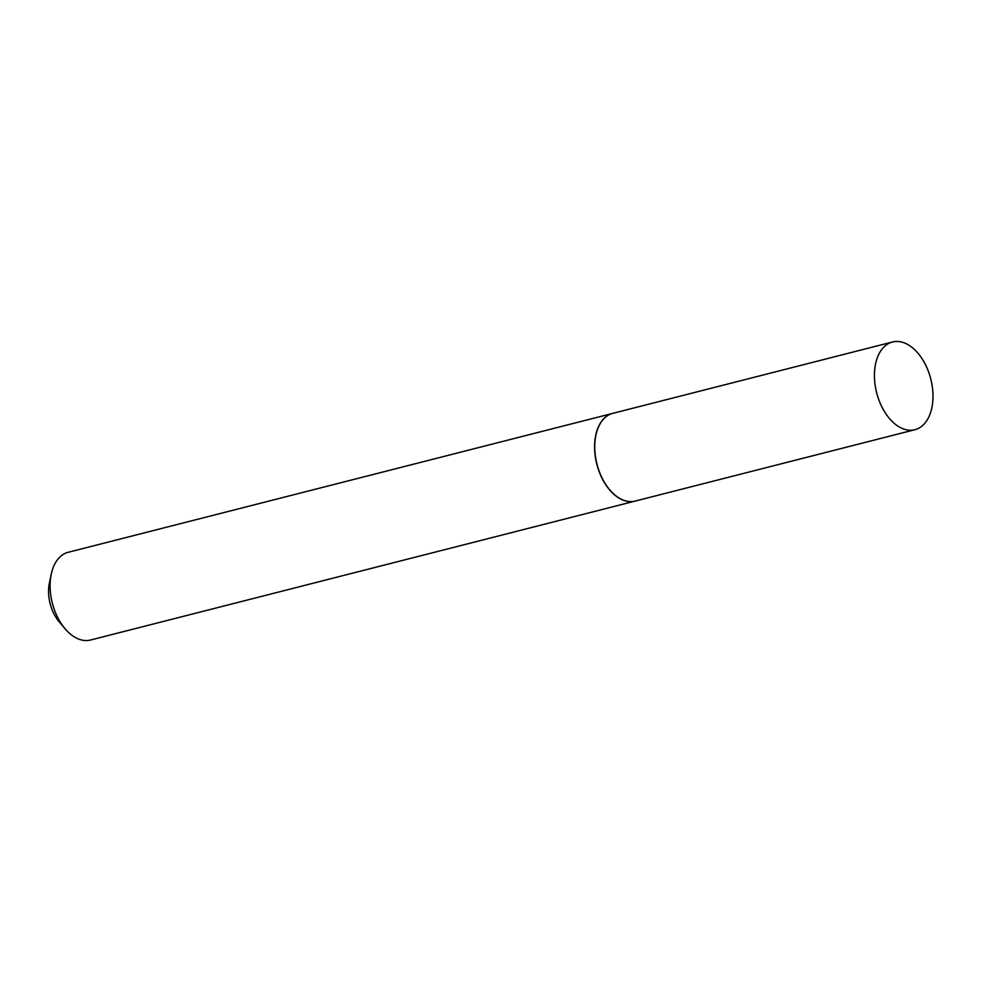 <?xml version="1.0" encoding="UTF-8"?>
<svg xmlns="http://www.w3.org/2000/svg" width="982" height="982" viewBox="0 0 982 982"><rect width="100%" height="100%" fill="white"/><g stroke="black" fill="none" stroke-linecap="round" stroke-linejoin="round"><path stroke-width="1.47" d="M910.412 346.204A45.27 27.926 -104.3 0 1 932.9 392.726A45.27 27.926 -104.3 0 1 914.893 429.711A45.27 27.926 -104.3 0 1 897.008 425.501A45.27 27.926 -104.3 0 1 874.52 378.978A45.27 27.926 -104.3 0 1 892.515 341.982A45.27 27.926 -104.3 0 1 910.412 346.204M914.893 429.711L635.219 501.065A45.27 27.926 -104.3 0 1 617.322 496.855A45.27 27.926 -104.3 0 1 594.834 450.333A45.27 27.926 -104.3 0 1 612.842 413.336L892.515 341.982M635.133 501.078A45.27 27.926 -104.3 0 1 635.059 501.102L90.565 640.019A45.27 27.926 -104.3 0 1 65.094 628.787L59.153 621.778A31.964 19.726 -104.3 0 1 49.1 584.621A31.964 19.726 -104.3 0 1 49.346 583.345L51.211 574.347A45.27 27.926 -104.3 0 1 68.188 552.289L612.682 413.385A45.27 27.926 -104.3 0 1 612.756 413.361M65.094 628.787A45.27 27.926 -104.3 0 1 50.868 576.164A45.27 27.926 -104.3 0 1 51.211 574.347M635.059 501.102A45.27 27.926 -104.3 0 1 604.887 483.402A45.27 27.926 -104.3 0 1 595.362 437.248A45.27 27.926 -104.3 0 1 612.682 413.385"/></g></svg>

